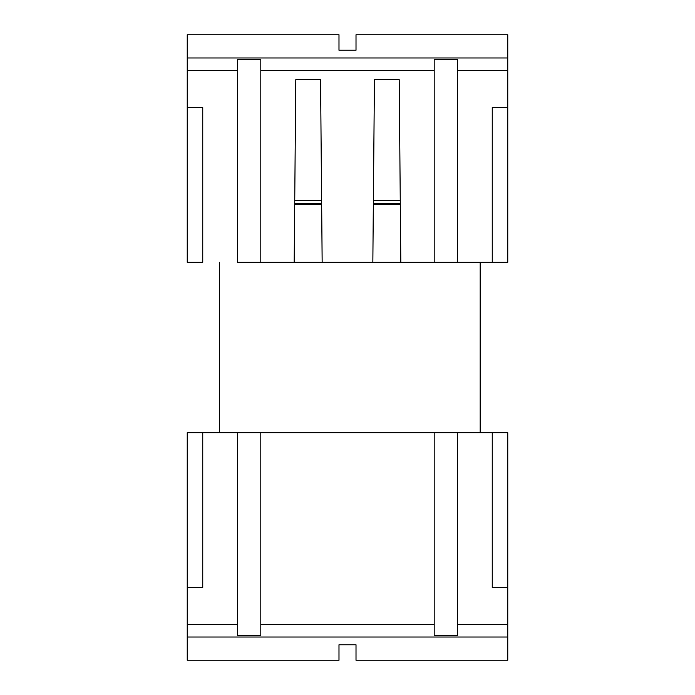 <?xml version="1.0" encoding="UTF-8"?>
<svg xmlns="http://www.w3.org/2000/svg" width="695" height="695" viewBox="0 0 695 695"><rect width="100%" height="100%" fill="white"/><g stroke="black" fill="none" stroke-linecap="round" stroke-linejoin="round"><path stroke-width="1.04" d="M187.25 57.972L507.75 57.972L507.75 34.75L356.014 34.75L356.014 50.231L338.986 50.231L338.986 34.75L187.25 34.75L187.25 70.36L237.577 70.36L187.25 70.36L187.25 34.75L338.986 34.75L338.986 50.231L356.014 50.231L356.014 34.75L507.75 34.75L507.75 57.972L187.25 57.972M237.577 59.518L260.799 59.518L260.799 262.345L260.799 59.518L237.577 59.518L237.577 262.345L237.577 59.518M260.799 70.36L434.201 70.36L260.799 70.36M434.201 59.518L457.423 59.518L457.423 262.345L457.423 59.518L434.201 59.518L434.201 262.345L492.26 262.345L492.26 107.517L507.75 107.517L507.75 262.345L507.75 57.972L507.75 107.517L492.26 107.517L492.26 262.345L507.75 262.345L434.201 262.345L434.201 59.518M457.423 70.36L507.75 70.36L457.423 70.36M237.577 262.345L294.193 262.345L295.792 79.647L320.56 79.647L322.159 262.345L372.841 262.345L374.44 79.647L399.208 79.647L400.807 262.345L434.201 262.345L400.807 262.345L399.208 79.647L374.44 79.647L372.841 262.345L322.159 262.345L320.56 79.647L295.792 79.647L294.193 262.345L237.577 262.345M187.25 262.345L187.25 70.36L187.25 107.517L202.74 107.517L202.74 262.345L202.74 107.517L187.25 107.517L187.25 262.345L202.74 262.345L187.25 262.345M294.706 203.513L321.637 203.513L294.706 203.513M373.363 203.513L400.294 203.513L373.363 203.513M400.268 200.412L373.389 200.412L373.354 204.512L400.303 204.512L400.268 200.412L373.389 200.412M321.611 200.412L294.732 200.412L294.697 204.512L321.646 204.512L321.611 200.412L294.732 200.412M321.646 204.512L294.697 204.512M400.303 204.512L373.354 204.512M400.807 262.345L372.841 262.345L400.807 262.345M322.159 262.345L294.193 262.345L322.159 262.345M219.55 262.345L219.55 432.655L219.55 262.345M480.184 432.655L480.184 262.345L480.184 432.655M507.75 637.028L187.25 637.028L187.25 660.25L338.986 660.25L338.986 644.769L356.014 644.769L356.014 660.25L507.75 660.25L507.75 624.64L457.423 624.64L507.75 624.64L507.75 660.25L356.014 660.25L356.014 644.769L338.986 644.769L338.986 660.25L187.25 660.25L187.25 637.028L507.75 637.028M260.799 624.64L434.201 624.64L260.799 624.64M434.201 432.655L237.577 432.655L237.577 635.482L237.577 432.655L202.74 432.655L202.74 587.484L187.25 587.484L187.25 432.655L187.25 637.028L187.25 587.484L202.74 587.484L202.74 432.655L187.25 432.655L260.799 432.655L260.799 635.482L237.577 635.482L260.799 635.482L260.799 432.655L434.201 432.655L434.201 635.482L434.201 432.655L457.423 432.655L457.423 635.482L434.201 635.482L457.423 635.482L457.423 432.655L434.201 432.655M237.577 624.64L187.25 624.64L237.577 624.64M507.75 432.655L507.75 624.64L507.75 587.484L492.26 587.484L492.26 432.655L457.423 432.655L492.26 432.655L492.26 587.484L507.75 587.484L507.75 432.655L492.26 432.655L507.75 432.655"/></g></svg>
